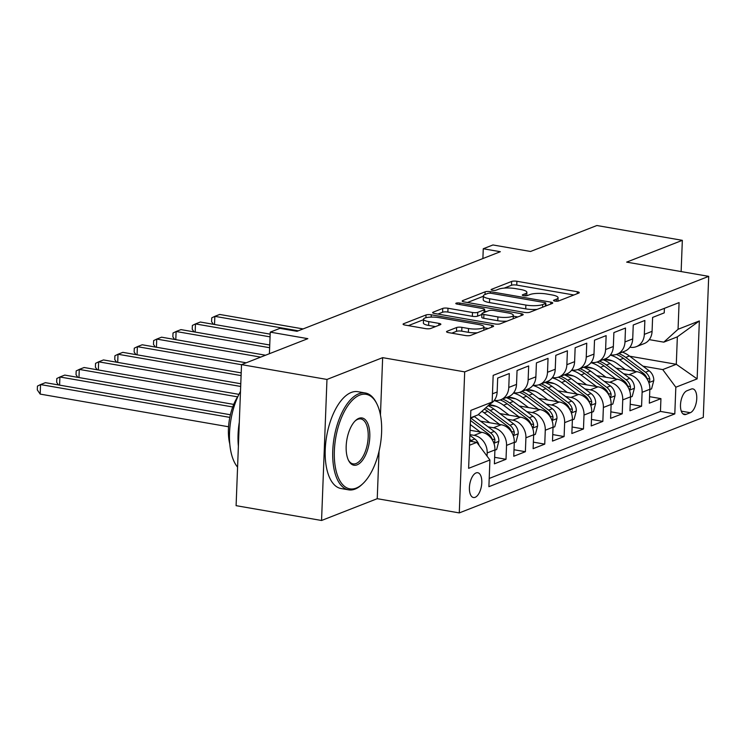 <?xml version="1.0" encoding="UTF-8"?>
<svg xmlns="http://www.w3.org/2000/svg" width="746" height="746" viewBox="0 0 746 746"><rect width="100%" height="100%" fill="white"/><g stroke="black" fill="none" stroke-linecap="round" stroke-linejoin="round"><path stroke-width="1.12" d="M554.884 301.095A2.704 0.653 2.2 0 0 558.558 300.983L578.756 293.075A3.861 0.932 2.2 0 0 579.26 292.646A3.861 0.932 2.2 0 0 577.301 291.751L516.903 281.279A3.861 0.932 2.2 0 0 511.653 281.438L491.455 289.345A2.704 0.653 2.2 0 0 491.101 289.653A2.704 0.653 2.2 0 0 492.472 290.278A2.704 0.653 2.2 0 0 496.146 290.157L498.766 289.14A12.346 2.984 2.2 0 1 515.579 288.618L520.615 289.495A12.346 2.984 2.2 0 1 526.872 292.348A12.346 2.984 2.2 0 1 525.268 293.738L522.657 294.754A2.704 0.653 2.2 0 0 522.303 295.062A2.704 0.653 2.2 0 0 523.673 295.686A2.704 0.653 2.2 0 0 527.357 295.575L529.968 294.549A12.346 2.984 2.2 0 1 546.79 294.027L551.826 294.903A12.346 2.984 2.2 0 1 558.083 297.757A12.346 2.984 2.2 0 1 556.479 299.146L553.858 300.172A2.704 0.653 2.2 0 0 553.513 300.47A2.704 0.653 2.2 0 0 554.884 301.095M475.127 497.321A12.579 5.921 99.8 0 0 481.674 484.406A12.579 5.921 99.8 0 0 477.748 472.731A12.579 5.921 99.8 0 0 476.069 472.927A12.579 5.921 99.8 0 0 469.532 485.842A12.579 5.921 99.8 0 0 473.449 497.517A12.579 5.921 99.8 0 0 475.127 497.321M447.04 331.28A3.861 0.932 2.2 0 0 446.537 331.709A3.861 0.932 2.2 0 0 448.486 332.604L465.439 335.541A3.861 0.932 2.2 0 0 470.689 335.383L493.125 326.599A3.861 0.932 2.2 0 0 493.619 326.161A3.861 0.932 2.2 0 0 491.67 325.275L431.272 314.803A3.861 0.932 2.2 0 0 426.013 314.961L403.586 323.745A3.861 0.932 2.2 0 0 403.082 324.174A3.861 0.932 2.2 0 0 405.041 325.07L425.509 328.613A3.861 0.932 2.2 0 0 430.759 328.454L440.364 324.697A3.861 0.932 2.2 0 0 440.867 324.268A3.861 0.932 2.2 0 0 438.909 323.372L428.754 321.61A10.323 2.499 2.2 0 1 423.523 319.223A10.323 2.499 2.2 0 1 438.928 317.628L478.69 324.529A10.323 2.499 2.2 0 1 483.921 326.916A10.323 2.499 2.2 0 1 468.516 328.51L461.895 327.354A3.861 0.932 2.2 0 0 456.636 327.522L447.04 331.28L447.003 332.184M681.135 271.572L682.338 240.333L596.875 225.516L530.546 251.477L492.947 244.958L483.268 248.754L500.352 251.71L297.02 331.308L279.927 328.352L270.238 332.138L269.409 353.707M380.451 414.99L382.651 357.651L326.972 379.444L241.518 364.626L307.846 338.656L270.238 332.138M382.651 357.651L464.693 371.872L708.7 276.356L703.282 417.396L459.275 512.912L464.693 371.872M682.338 240.333L626.659 262.126L708.7 276.356M524.55 312.397A3.861 0.932 2.2 0 0 529.809 312.238L552.236 303.454A3.861 0.932 2.2 0 0 552.739 303.025A3.861 0.932 2.2 0 0 550.781 302.13L490.392 291.658A3.861 0.932 2.2 0 0 485.133 291.817L462.697 300.601A3.861 0.932 2.2 0 0 462.203 301.03A3.861 0.932 2.2 0 0 464.152 301.925L524.55 312.397M522.685 315.026L500.249 323.811A3.861 0.932 2.2 0 1 494.99 323.969L434.601 313.497A3.861 0.932 2.2 0 1 432.643 312.602A3.861 0.932 2.2 0 1 433.146 312.173L442.742 308.415A3.861 0.932 2.2 0 1 448.001 308.247L472.488 312.499A3.861 0.932 2.2 0 0 477.748 312.341L484.117 309.842A3.861 0.932 2.2 0 0 484.62 309.413A3.861 0.932 2.2 0 0 482.662 308.518L457.158 304.098A2.704 0.653 2.2 0 1 455.797 303.473A2.704 0.653 2.2 0 1 459.825 303.053L521.23 313.702A3.861 0.932 2.2 0 1 523.179 314.598A3.861 0.932 2.2 0 1 522.685 315.026M326.972 379.444L321.554 520.484L236.1 505.667L241.518 364.626M469.915 434.61L474.092 435.338A15.722 13.344 68.6 0 1 487.185 452.953L494.924 449.922L494.393 463.835L506.012 459.294L494.645 457.317M488.07 426.824L493.46 427.756A15.722 13.344 68.6 0 1 506.543 445.381L514.292 442.341L513.761 456.254L525.38 451.712L514.013 449.735M507.439 419.243L512.828 420.175A15.722 13.344 68.6 0 1 525.911 437.799L533.66 434.759L533.12 448.672L544.748 444.131L533.371 442.154M526.797 411.661L532.187 412.594A15.722 13.344 68.6 0 1 545.279 430.218L553.028 427.178L552.488 441.091L564.107 436.55L552.739 434.573M546.165 404.08L551.555 405.013A15.722 13.344 68.6 0 1 564.647 422.637L572.387 419.597L571.856 433.519L583.475 428.969L572.107 426.992M565.533 396.499L570.923 397.431A15.722 13.344 68.6 0 1 584.006 415.056L591.755 412.016L591.224 425.938L602.843 421.387L591.475 419.411M584.901 388.918L590.291 389.85A15.722 13.344 68.6 0 1 603.374 407.475L611.123 404.444L610.582 418.357L622.211 413.806L610.834 411.829M604.26 381.337L609.65 382.269A15.722 13.344 68.6 0 1 622.742 399.893L630.491 396.863L629.95 410.776L641.569 406.225L642.11 392.312A15.722 13.344 -111.4 0 0 629.018 374.688L623.628 373.755M630.202 404.248L641.569 406.225M664.406 308.34L664.229 312.872L652.61 317.423L652.079 331.336A15.722 13.344 -111.4 0 1 644.134 343.608L636.394 346.638A15.722 13.344 -111.4 0 0 644.33 334.367L644.87 320.454L633.251 325.004L632.711 338.917A15.722 13.344 -111.4 0 1 624.775 351.189L617.026 354.219A15.722 13.344 68.6 0 1 610.704 354.826L610.554 354.798M617.026 354.219A15.722 13.344 68.6 0 0 624.971 341.948L625.502 328.035L613.883 332.585L613.343 346.498A15.722 13.344 -111.4 0 1 605.407 358.77L597.658 361.801A15.722 13.344 68.6 0 1 591.345 362.407L591.186 362.379M597.658 361.801A15.722 13.344 68.6 0 0 605.603 349.529L606.134 335.616L594.515 340.167L593.984 354.08A15.722 13.344 -111.4 0 1 586.039 366.351L578.29 369.382A15.722 13.344 68.6 0 1 571.977 369.988L571.818 369.96M578.29 369.382A15.722 13.344 68.6 0 0 586.235 357.11L586.766 343.197L575.147 347.748L574.616 361.661A15.722 13.344 -111.4 0 1 566.671 373.933L558.931 376.963A15.722 13.344 68.6 0 1 552.609 377.569L552.45 377.541M558.931 376.963A15.722 13.344 68.6 0 0 566.867 364.691L567.408 350.779L555.789 355.329L555.248 369.242A15.722 13.344 -111.4 0 1 547.312 381.514L539.563 384.544A15.722 13.344 68.6 0 1 533.241 385.15L533.092 385.123M539.563 384.544A15.722 13.344 68.6 0 0 547.508 372.273L548.04 358.36L536.421 362.91L535.88 376.823A15.722 13.344 -111.4 0 1 527.944 389.095L520.195 392.126A15.722 13.344 68.6 0 1 513.882 392.732L513.724 392.704M520.195 392.126A15.722 13.344 68.6 0 0 528.14 379.854L528.672 365.941L517.053 370.492L516.521 384.404A15.722 13.344 -111.4 0 1 508.576 396.676L500.827 399.707A15.722 13.344 68.6 0 1 494.514 400.313L494.356 400.285M500.827 399.707A15.722 13.344 68.6 0 0 508.772 387.435L509.304 373.522L497.685 378.073L497.153 391.986A15.722 13.344 -111.4 0 1 490.187 403.819M494.924 449.922A15.722 13.344 -111.4 0 0 481.841 432.307L470.083 430.265M514.292 442.341A15.722 13.344 -111.4 0 0 501.209 424.726L480.48 421.136M533.66 434.759A15.722 13.344 -111.4 0 0 520.568 417.145L499.848 413.554M553.028 427.178A15.722 13.344 -111.4 0 0 539.936 409.563L519.216 405.973M496.099 406.337L488.798 405.069M572.387 419.597A15.722 13.344 -111.4 0 0 559.304 401.982L538.575 398.392M515.458 398.756L507.01 397.292M591.755 412.016A15.722 13.344 -111.4 0 0 578.672 394.401L557.943 390.811M534.826 391.174L526.378 389.71M611.123 404.444A15.722 13.344 -111.4 0 0 598.031 386.82L577.311 383.23M554.194 383.593L545.736 382.129M630.491 396.863A15.722 13.344 -111.4 0 0 617.399 379.238L596.679 375.648M573.562 376.012L565.104 374.548M691.206 389.086L686.945 390.755A12.188 5.735 99.8 0 0 680.613 403.26A12.188 5.735 99.8 0 0 684.408 414.58A12.188 5.735 99.8 0 0 686.04 414.384L690.302 412.715A12.188 5.735 99.8 0 0 696.633 400.21A12.188 5.735 99.8 0 0 692.838 388.89A12.188 5.735 99.8 0 0 691.206 389.086M469.504 445.241L476.834 442.378L489.917 459.993L488.891 486.681L674.804 413.899L675.829 387.221L662.737 369.596L642.996 366.174M489.917 459.993L468.619 468.339L470.838 410.393L492.146 402.057L493.171 375.369L679.084 302.596L678.058 329.275L699.356 320.939L697.128 378.884L675.829 387.221M592.921 368.431L584.472 366.967M489.208 478.447L660.443 411.41L660.937 398.644L649.318 403.194L649.85 389.281A15.722 13.344 -111.4 0 0 636.767 371.657L616.037 368.067M629.913 347.216L630.072 347.244A15.722 13.344 -111.4 0 0 636.394 346.638M622.742 399.893L622.211 413.806M603.374 407.475L602.843 421.387M584.006 415.056L583.475 428.969M564.647 422.637L564.107 436.55M545.279 430.218L544.748 444.131M525.911 437.799L525.38 451.712M506.543 445.381L506.012 459.294M487.185 452.953L487.054 456.142M476.834 442.378L469.663 441.138M612.289 360.85L603.84 359.385M662.737 369.596L676.296 364.29L677.349 336.847L663.8 342.153L678.058 329.275M629.717 356.215L676.296 364.29L697.128 378.884M649.281 339.635L663.8 342.153M321.554 520.484L377.234 498.692L459.275 512.912M483.268 248.754L482.886 258.554M492.146 402.057L477.888 414.935L470.558 417.797M649.57 396.667L660.937 398.644M660.443 411.41L674.804 413.899M677.349 336.847L699.356 320.939M377.234 498.692L379.061 451.153M573.861 294.987L516.764 285.093A3.861 0.932 2.2 0 0 511.504 285.252L504.212 288.105M483.371 296.265L467.444 302.494M547.35 305.375L545.727 305.095M545.447 303.463A2.704 0.653 2.2 0 0 545.802 303.156A2.704 0.653 2.2 0 0 544.431 302.531L491.418 293.337A2.704 0.653 2.2 0 0 487.735 293.448L484.984 294.53A12.346 2.984 2.2 0 0 483.38 295.92A12.346 2.984 2.2 0 0 489.637 298.773L525.874 305.058A12.346 2.984 2.2 0 0 542.696 304.536L545.447 303.463L545.345 306.158M483.38 295.92L483.231 299.733A12.346 2.984 2.2 0 0 489.488 302.587L489.637 298.773M537.101 309.385A12.346 2.984 2.2 0 1 525.725 308.872L489.488 302.587M437.893 314.066L442.592 312.229L442.742 308.415M481.916 314.458L477.599 316.145A3.861 0.932 2.2 0 1 472.349 316.313L447.852 312.061A3.861 0.932 2.2 0 0 442.592 312.229M484.546 311.175L486.578 311.53M513.276 316.164L517.789 316.947M497.908 316.91A10.323 2.499 2.2 0 0 513.313 315.316A10.323 2.499 2.2 0 0 508.082 312.928L494.066 310.495A3.861 0.932 2.2 0 0 488.817 310.662L482.448 313.152A3.861 0.932 2.2 0 0 481.944 313.581A3.861 0.932 2.2 0 0 483.902 314.476L497.908 316.91L497.759 320.715A10.323 2.499 2.2 0 0 507 321.162M481.944 313.581L481.795 317.395A3.861 0.932 2.2 0 0 483.753 318.29L483.902 314.476M497.759 320.715L483.753 318.29M477.319 332.781A10.323 2.499 2.2 0 1 468.376 332.315L461.746 331.168A3.861 0.932 2.2 0 0 456.487 331.336L451.778 333.173M423.523 319.223L423.383 323.037A10.323 2.499 2.2 0 0 428.614 325.424L428.754 321.61M435.468 326.617L428.614 325.424M423.514 319.698L408.332 325.638M488.229 328.51L483.884 327.764M649.841 389.552L651.566 388.871L653.794 380.488A10.416 8.84 -111.4 0 0 649.151 370.79L629.4 355.982A30.073 25.523 -111.4 0 0 622.416 352.112M635.21 371.387L619.721 359.768A30.073 25.523 -111.4 0 0 610.303 355.115M625.316 369.671L617.557 363.852A24.963 21.186 -111.4 0 0 604.055 359.302M648.628 381.849L649.729 380.824L649.803 378.996A10.416 8.84 -111.4 0 0 645.467 372.235L625.726 357.418A30.073 25.523 -111.4 0 0 618.742 353.548M616.383 354.453A30.073 25.523 68.6 0 1 623.404 358.332L643.145 373.14A10.416 8.84 68.6 0 1 647.379 379.5M303.137 328.921L219.678 314.448L214.839 316.341L298.297 330.814M213.393 324.296L211.594 321.675L211.743 317.861L214.839 316.341L214.531 324.491M356.196 488.098A47.968 22.566 99.8 0 0 362.901 483.632A47.968 22.566 99.8 0 0 376.767 403.661A47.968 22.566 99.8 0 0 359.777 395.082A47.968 22.566 99.8 0 0 334.357 450.836A47.968 22.566 99.8 0 0 356.196 488.098M362.901 483.632L361.996 484.49A49.143 23.117 -80.2 0 1 355.133 489.059A49.143 23.117 -80.2 0 1 348.569 489.833A49.143 23.117 -80.2 0 1 333.238 444.206A49.143 23.117 -80.2 0 1 358.789 393.767A49.143 23.117 -80.2 0 1 365.353 392.993A49.143 23.117 -80.2 0 1 376.208 402.551L376.767 403.661M357.092 464.842A23.984 11.283 -80.2 0 1 348.596 460.552A23.984 11.283 -80.2 0 1 355.525 420.567A23.984 11.283 -80.2 0 1 358.882 418.338A23.984 11.283 -80.2 0 1 369.802 436.97A23.984 11.283 -80.2 0 1 357.092 464.842M348.317 459.984A22.8 10.724 99.8 0 0 353.063 463.881A22.8 10.724 99.8 0 0 356.112 463.527A22.8 10.724 99.8 0 0 367.965 440.121A22.8 10.724 99.8 0 0 360.859 418.944A22.8 10.724 99.8 0 0 357.81 419.308A22.8 10.724 99.8 0 0 355.068 421.024M348.569 489.833L341.043 488.527A49.143 23.117 -80.2 0 1 325.722 442.9A49.143 23.117 -80.2 0 1 351.273 392.461A49.143 23.117 -80.2 0 1 357.838 391.687L365.353 392.993M229.768 443.926A35.388 16.645 -80.2 0 1 238.039 396.219M238.384 446.155A49.143 23.117 -80.2 0 1 239.307 422.18M237.573 467.127A49.143 23.117 -80.2 0 1 240.482 391.398M630.473 397.133L632.207 396.452L634.436 388.069A10.416 8.84 -111.4 0 0 629.783 378.371L610.042 363.563A30.073 25.523 -111.4 0 0 603.048 359.693M615.842 378.968L600.353 367.349A30.073 25.523 -111.4 0 0 590.944 362.696M605.948 377.252L598.189 371.433A24.963 21.186 -111.4 0 0 584.687 366.883M629.27 389.431L630.361 388.405L630.445 386.577A10.416 8.84 -111.4 0 0 626.099 379.817L606.358 364.999A30.073 25.523 -111.4 0 0 599.374 361.129M597.024 362.034A30.073 25.523 68.6 0 1 604.036 365.913L623.777 380.721A10.416 8.84 68.6 0 1 628.011 387.081M270.164 334.143L200.32 322.03L195.471 323.923L270.061 336.856M194.025 331.877L192.226 329.256L192.375 325.442L195.471 323.923L195.163 332.073M611.114 404.714L612.839 404.034L615.068 395.65A10.416 8.84 -111.4 0 0 610.414 385.952L590.673 371.144A30.073 25.523 -111.4 0 0 583.689 367.274M596.474 386.549L580.994 374.93A30.073 25.523 -111.4 0 0 571.576 370.277M586.58 384.833L578.821 379.015A24.963 21.186 -111.4 0 0 565.328 374.464M609.902 397.012L611.002 395.986L611.077 394.158A10.416 8.84 -111.4 0 0 606.74 387.398L586.99 372.58A30.073 25.523 -111.4 0 0 580.006 368.71M577.656 369.615A30.073 25.523 68.6 0 1 584.668 373.494L604.409 388.302A10.416 8.84 68.6 0 1 608.643 394.662M269.744 345.006L180.952 329.611L176.112 331.504L269.642 347.72M174.657 339.458L172.858 336.838L173.007 333.024L176.112 331.504L175.795 339.654M591.746 412.296L593.471 411.615L595.7 403.232A10.416 8.84 -111.4 0 0 591.046 393.534L571.305 378.726A30.073 25.523 -111.4 0 0 564.321 374.856M577.115 394.13L561.626 382.512A30.073 25.523 -111.4 0 0 552.208 377.858M567.221 392.415L559.453 386.596A24.963 21.186 -111.4 0 0 545.96 382.045M590.534 404.593L591.634 403.567L591.709 401.74A10.416 8.84 -111.4 0 0 587.372 394.979L567.631 380.162A30.073 25.523 -111.4 0 0 560.638 376.292M558.288 377.196A30.073 25.523 68.6 0 1 565.3 381.075L585.05 395.884A10.416 8.84 68.6 0 1 589.284 402.243M265.548 355.217L161.584 337.192L156.744 339.085L260.708 357.11M155.289 347.039L153.499 344.419L153.639 340.605L156.744 339.085L156.427 347.235M572.378 419.877L574.103 419.196L576.332 410.813A10.416 8.84 -111.4 0 0 571.688 401.115L551.937 386.307A30.073 25.523 -111.4 0 0 544.953 382.437M557.747 401.712L542.258 390.093A30.073 25.523 -111.4 0 0 532.84 385.44M547.853 399.996L540.095 394.177A24.963 21.186 -111.4 0 0 526.592 389.626M571.166 412.174L572.266 411.149L572.341 409.321A10.416 8.84 -111.4 0 0 568.004 402.551L548.263 387.743A30.073 25.523 -111.4 0 0 541.279 383.873M538.92 384.777A30.073 25.523 68.6 0 1 545.941 388.657L565.682 403.465A10.416 8.84 68.6 0 1 569.916 409.815M246.18 362.798L142.216 344.773L137.376 346.666L241.508 364.719M135.931 354.62L134.131 352L134.271 348.186L137.376 346.666L137.059 354.816M553.01 427.458L554.744 426.777L556.973 418.394A10.416 8.84 -111.4 0 0 552.32 408.696L532.579 393.888A30.073 25.523 -111.4 0 0 525.585 390.018M538.379 409.293L522.89 397.674A30.073 25.523 -111.4 0 0 513.481 393.021M528.485 407.577L520.727 401.758A24.963 21.186 -111.4 0 0 507.224 397.208M551.807 419.756L552.898 418.73L552.982 416.902A10.416 8.84 -111.4 0 0 548.636 410.132L528.895 395.324A30.073 25.523 -111.4 0 0 521.911 391.454M519.561 392.359A30.073 25.523 68.6 0 1 526.573 396.238L546.314 411.046A10.416 8.84 68.6 0 1 550.548 417.396M241.2 372.869L122.848 352.354L118.008 354.247L241.098 375.592M116.562 362.202L114.763 359.581L114.912 355.767L118.008 354.247L117.7 362.397M533.651 435.039L535.376 434.358L537.605 425.975A10.416 8.84 -111.4 0 0 532.952 416.277L513.211 401.469A30.073 25.523 -111.4 0 0 506.226 397.599M519.011 416.874L503.531 405.255A30.073 25.523 -111.4 0 0 494.113 400.602M509.117 415.158L501.359 409.34A24.963 21.186 -111.4 0 0 489.115 404.789M532.439 427.327L533.539 426.311L533.614 424.483A10.416 8.84 -111.4 0 0 529.278 417.713L509.527 402.905A30.073 25.523 -111.4 0 0 502.543 399.035M500.193 399.94A30.073 25.523 68.6 0 1 507.205 403.819L526.946 418.627A10.416 8.84 68.6 0 1 531.18 424.978M240.781 383.742L103.489 359.936L98.649 361.829L240.678 386.456M97.194 369.783L95.395 367.163L95.544 363.349L98.649 361.829L98.332 369.979M514.283 442.62L516.008 441.94L518.237 433.557A10.416 8.84 -111.4 0 0 513.584 423.859L493.843 409.05A30.073 25.523 -111.4 0 0 488.117 405.693M499.652 424.455L484.163 412.836A30.073 25.523 -111.4 0 0 481.907 411.298M489.758 422.74L481.991 416.921A24.963 21.186 -111.4 0 0 478.251 414.599M513.071 434.909L514.171 433.892L514.246 432.065A10.416 8.84 -111.4 0 0 509.91 425.295L490.169 410.486A30.073 25.523 -111.4 0 0 485.805 407.773M484.313 409.125A30.073 25.523 68.6 0 1 487.837 411.4L507.588 426.208A10.416 8.84 68.6 0 1 511.821 432.559M238.934 394.354L84.121 367.508L79.281 369.41L237.62 396.863M77.826 377.364L76.036 374.734L76.176 370.93L79.281 369.41L78.964 377.56M494.915 450.202L496.64 449.521L498.869 441.138A10.416 8.84 -111.4 0 0 494.225 431.44L474.475 416.632A30.073 25.523 -111.4 0 0 474.158 416.389M480.284 432.037L470.297 424.549M493.703 442.49L494.803 441.473L494.878 439.646A10.416 8.84 -111.4 0 0 490.542 432.876L470.801 418.068A30.073 25.523 -111.4 0 0 470.558 417.891M470.456 420.464L488.22 433.79A10.416 8.84 68.6 0 1 492.453 440.14M233.74 404.397L64.753 375.089L59.913 376.991L232.733 406.962M58.468 384.945L56.668 382.316L56.808 378.511L59.913 376.991L59.596 385.141M479.109 445.446A10.416 8.84 -111.4 0 0 474.857 439.021L469.887 435.291M230.402 414.757L45.385 382.67L40.545 384.572L40.181 394.102L228.556 426.768M472.488 441.623A10.416 8.84 -111.4 0 0 471.174 440.457L469.728 439.375M40.181 394.102L37.3 389.897L37.449 386.092L40.545 384.572L229.824 417.387M474.092 435.338L481.841 432.307M493.46 427.756L501.209 424.726M512.828 420.175L520.568 417.145M532.187 412.594L539.936 409.563M551.555 405.013L559.304 401.982M570.923 397.431L578.672 394.401M590.291 389.85L598.031 386.82M609.65 382.269L617.399 379.238M629.018 374.688L636.767 371.657M644.33 334.367L652.079 331.336M492.463 393.823L497.153 391.986M508.772 387.435L516.521 384.404M528.14 379.854L535.88 376.823M547.508 372.273L555.248 369.242M566.867 364.691L574.616 361.661M586.235 357.11L593.984 354.08M605.603 349.529L613.343 346.498M624.971 341.948L632.711 338.917M642.11 392.312L649.85 389.281M681.275 411.149L690.302 412.715M682.944 413.844L686.04 414.384M556.395 301.235L556.479 299.146M522.629 295.388L522.657 294.754M525.193 295.826L525.268 293.738M491.428 289.98L491.455 289.345M511.504 285.252L511.653 281.438M516.764 285.093L516.903 281.279M577.227 293.672L577.301 291.751M553.84 300.806L553.858 300.172M462.669 301.505L462.697 300.601M485.031 294.511L485.133 291.817M490.327 293.215L490.392 291.658M550.707 304.051L550.781 302.13M525.725 308.872L525.874 305.058M542.594 307.231L542.696 304.536M433.109 313.078L433.146 312.173M447.852 312.061L448.001 308.247M472.349 316.313L472.488 312.499M477.599 316.145L477.748 312.341M484.014 312.537L484.117 309.842M459.769 304.545L459.825 303.053M521.156 315.623L521.23 313.702M456.487 331.336L456.636 327.522M461.746 331.168L461.895 327.354M468.376 332.315L468.516 328.51M438.834 325.293L438.909 323.372M403.549 324.65L403.586 323.745M425.91 317.74L426.013 314.961M431.179 317.106L431.272 314.803M491.595 327.196L491.67 325.275M648.824 382.623L653.748 380.702M625.726 357.418L629.4 355.982M619.721 359.768L623.404 358.332M645.467 372.235L649.151 370.79M641.84 373.653L643.145 373.14M647.071 378.53L649.803 378.996M629.456 390.205L634.38 388.284M606.358 364.999L610.042 363.563M600.353 367.349L604.036 365.913M626.099 379.817L629.783 378.371M622.472 381.234L623.777 380.721M627.703 386.111L630.445 386.577M610.097 397.786L615.012 395.865M586.99 372.58L590.673 371.144M580.994 374.93L584.668 373.494M606.74 387.398L610.414 385.952M603.104 388.815L604.409 388.302M608.335 393.683L611.077 394.158M590.729 405.367L595.644 403.446M567.631 380.162L571.305 378.726M561.626 382.512L565.3 381.075M587.372 394.979L591.046 393.534M583.745 396.396L585.05 395.884M588.976 401.264L591.709 401.74M571.361 412.948L576.276 411.027M548.263 387.743L551.937 386.307M542.258 390.093L545.941 388.657M568.004 402.551L571.688 401.115M564.377 403.978L565.682 403.465M569.608 408.845L572.341 409.321M551.993 420.53L556.917 418.609M528.895 395.324L532.579 393.888M522.89 397.674L526.573 396.238M548.636 410.132L552.32 408.696M545.009 411.559L546.314 411.046M550.24 416.427L552.982 416.902M532.635 428.111L537.549 426.19M509.527 402.905L513.211 401.469M503.531 405.255L507.205 403.819M529.278 417.713L532.952 416.277M525.641 419.14L526.946 418.627M530.872 424.008L533.614 424.483M513.267 435.692L518.181 433.771M490.169 410.486L493.843 409.05M484.163 412.836L487.837 411.4M509.91 425.295L513.584 423.859M506.282 426.721L507.588 426.208M511.514 431.589L514.246 432.065M493.899 443.273L498.813 441.352M470.801 418.068L474.475 416.632M490.542 432.876L494.225 431.44M486.914 434.303L488.22 433.79M492.146 439.17L494.878 439.646M471.174 440.457L474.857 439.021M557.952 301.142L558.083 297.757M526.741 295.724L526.872 292.348M545.69 306.019L545.802 303.156M484.508 312.341L484.62 309.413M513.173 318.747L513.313 315.316M483.79 330.254L483.921 326.916"/></g></svg>
